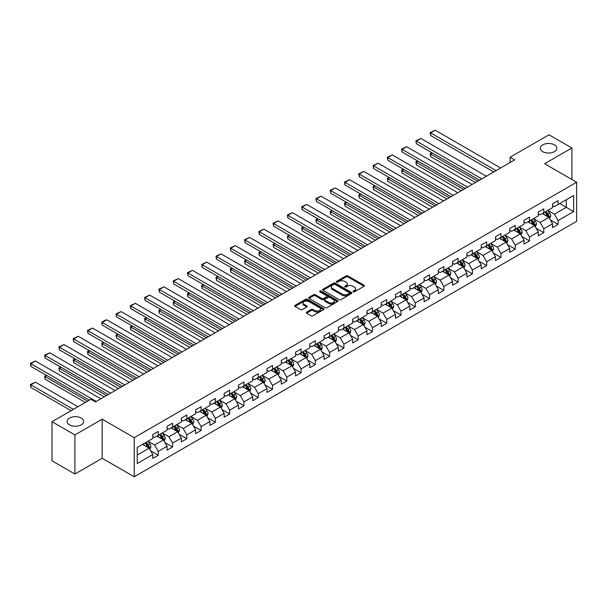 <?xml version="1.0" encoding="UTF-8"?>
<svg xmlns="http://www.w3.org/2000/svg" width="607" height="607" viewBox="0 0 607 607"><rect width="100%" height="100%" fill="white"/><g stroke="black" fill="none" stroke-linecap="round" stroke-linejoin="round"><path stroke-width="0.91" d="M353.259 291.792A0.888 0.516 0 0 0 354.518 291.792L364.063 286.276A1.267 0.736 0 0 0 364.435 285.76A1.267 0.736 0 0 0 364.063 285.244L347.887 275.904A1.267 0.736 0 0 0 346.089 275.904L336.544 281.413A0.888 0.516 0 0 0 337.803 282.141L339.04 281.428A4.067 2.345 0 0 1 344.791 281.428L346.134 282.209A4.067 2.345 0 0 1 347.325 283.864A4.067 2.345 0 0 1 346.134 285.525L344.905 286.238A0.888 0.516 0 0 0 346.157 286.967L347.394 286.254A4.067 2.345 0 0 1 353.145 286.254L354.496 287.028A4.067 2.345 0 0 1 355.687 288.689A4.067 2.345 0 0 1 354.496 290.351L353.259 291.064A0.888 0.516 0 0 0 353.259 291.792L353.259 291.064M81.209 418.071A8.286 4.78 0 0 0 72.187 417.032A8.286 4.78 0 0 0 67.074 421.448A8.286 4.78 0 0 0 69.494 424.832A8.286 4.78 0 0 0 78.523 425.871A8.286 4.78 0 0 0 83.637 421.448A8.286 4.78 0 0 0 81.209 418.071M554.411 144.868A8.286 4.78 0 0 0 545.382 143.836A8.286 4.78 0 0 0 540.268 148.252A8.286 4.78 0 0 0 542.696 151.636A8.286 4.78 0 0 0 551.717 152.668A8.286 4.78 0 0 0 556.831 148.252A8.286 4.78 0 0 0 554.411 144.868M306.649 312.112A1.267 0.736 0 0 0 306.277 312.628A1.267 0.736 0 0 0 306.649 313.144L311.186 315.769A1.267 0.736 0 0 0 312.984 315.769L323.584 309.646A1.267 0.736 0 0 0 323.956 309.13A1.267 0.736 0 0 0 323.584 308.606L307.415 299.274A1.267 0.736 0 0 0 305.617 299.274L295.017 305.389A1.267 0.736 0 0 0 294.645 305.913A1.267 0.736 0 0 0 295.017 306.429L300.495 309.593A1.267 0.736 0 0 0 302.294 309.593L306.831 306.975A1.267 0.736 0 0 0 307.203 306.452A1.267 0.736 0 0 0 306.831 305.936L304.115 304.365A3.399 1.965 0 0 1 303.121 302.976A3.399 1.965 0 0 1 305.215 301.171A3.399 1.965 0 0 1 308.917 301.596L319.57 307.741A3.399 1.965 0 0 1 320.564 309.13A3.399 1.965 0 0 1 318.463 310.936A3.399 1.965 0 0 1 314.76 310.511L312.984 309.487A1.267 0.736 0 0 0 311.186 309.487L306.649 312.112L306.649 313.144M102.173 419.179L74.896 434.923L52.012 421.713L52.012 460.819L74.896 474.029L102.173 458.285L134.208 476.776L134.208 437.67L102.173 419.179L102.173 458.285M571.893 179.482L571.893 147.987L544.616 163.738L576.65 182.229L134.208 437.67M571.893 147.987L549.009 134.777L510.108 157.236L510.108 162.517M52.012 421.713L90.913 399.254L95.489 401.895L514.683 159.876L510.108 157.236M339.131 299.638A1.267 0.736 0 0 0 340.929 299.638L351.529 293.515A1.267 0.736 0 0 0 351.901 292.999A1.267 0.736 0 0 0 351.529 292.475L335.36 283.143A1.267 0.736 0 0 0 333.562 283.143L322.962 289.258A1.267 0.736 0 0 0 322.59 289.782A1.267 0.736 0 0 0 322.962 290.298L339.131 299.638M320.215 291.982A0.888 0.516 0 0 1 321.118 292.104L321.118 291.049L337.56 300.541A1.267 0.736 0 0 1 337.932 301.064A1.267 0.736 0 0 1 337.56 301.58L326.953 307.703A1.267 0.736 0 0 1 325.162 307.703L308.986 298.363L313.523 295.761L313.523 294.706L308.986 297.324A1.267 0.736 0 0 0 308.614 297.847A1.267 0.736 0 0 0 308.986 298.363L308.986 297.324M313.523 295.761A1.267 0.736 0 0 1 315.321 295.761L315.321 294.706A1.267 0.736 0 0 0 313.523 294.706M315.321 294.706L321.877 298.492A1.267 0.736 0 0 0 323.675 298.492L326.687 296.755A1.267 0.736 0 0 0 327.059 296.239A1.267 0.736 0 0 0 326.687 295.715L319.859 291.777A0.888 0.516 0 0 1 321.118 291.049M134.208 476.776L576.65 221.335L576.65 182.229M150.635 450.804L158.275 455.22L158.275 451.358L167.062 446.289L167.062 450.144L172.555 446.972L172.555 443.118L181.341 438.042L181.341 441.904L186.835 438.732L186.835 434.87L195.621 429.802L195.621 433.656L201.114 430.484L201.114 426.63L209.901 421.554L209.901 425.416L215.394 422.244L215.394 418.382L224.18 413.314L224.18 417.168L229.666 413.997L229.666 410.142L238.452 405.066L238.452 408.928L243.946 405.757L243.946 401.902L252.732 396.826L252.732 400.681L258.225 397.517L258.225 393.655L267.012 388.579L267.012 392.441L272.505 389.269L272.505 385.415L281.291 380.339L281.291 384.193L286.785 381.029L286.785 377.167L295.571 372.099L295.571 375.953L301.064 372.781L301.064 368.927L309.851 363.851L309.851 367.713L315.337 364.541L315.337 360.679L324.123 355.611L324.123 359.465L329.616 356.294L329.616 352.439L338.403 347.363L338.403 351.225L343.896 348.054L343.896 344.192L352.682 339.123L352.682 342.978L358.176 339.806L358.176 335.952L366.962 330.876L366.962 334.738L372.455 331.566L372.455 327.704L381.242 322.636L381.242 326.49L386.727 323.319L386.727 319.464L395.514 314.388L395.514 318.25L401.007 315.079L401.007 311.224L409.793 306.148L409.793 310.002L415.287 306.831L415.287 302.976L424.073 297.9L424.073 301.762L429.566 298.591L429.566 294.736L438.353 289.66L438.353 293.515L443.846 290.351L443.846 286.489L452.632 281.42L452.632 285.275L458.126 282.103L458.126 278.249L466.912 273.173L466.912 277.035L472.398 273.863L472.398 270.001L481.184 264.933L481.184 268.787L486.677 265.616L486.677 261.761L495.464 256.685L495.464 260.547L500.957 257.376L500.957 253.514L509.743 248.445L509.743 252.3L515.237 249.128L515.237 245.274L524.023 240.197L524.023 244.06L529.516 240.888L529.516 237.026L538.303 231.957L538.303 235.812L543.789 232.64L543.789 228.786L552.575 223.71L552.575 227.572L558.068 224.4L558.068 220.538L573.63 211.562L573.63 195.492L566.308 199.718L566.308 207.328L573.63 211.562M158.275 455.22L152.789 458.391L152.789 454.529L137.228 463.513L137.228 447.45L152.789 438.466L152.789 434.612L158.275 431.44L158.275 435.295L167.062 430.219L167.062 426.364L172.555 423.193L172.555 427.055L181.341 421.979L181.341 418.124L186.835 414.953L186.835 418.807L195.621 413.739L195.621 409.877L201.114 406.705L201.114 410.567L209.901 405.491L209.901 401.637L215.394 398.465L215.394 402.32L224.18 397.251L224.18 393.389L229.666 390.218L229.666 394.08L238.452 389.004L238.452 385.149L243.946 381.978L243.946 385.832L252.732 380.764L252.732 376.901L258.225 373.73L258.225 377.592L267.012 372.516L267.012 368.661L272.505 365.49L272.505 369.344L281.291 364.276L281.291 360.414L286.785 357.25L286.785 361.104L295.571 356.028L295.571 352.174L301.064 349.002L301.064 352.857L309.851 347.788L309.851 343.926L315.337 340.762L315.337 344.617L324.123 339.541L324.123 335.686L329.616 332.515L329.616 336.377L338.403 331.301L338.403 327.446L343.896 324.275L343.896 328.129L352.682 323.061L352.682 319.199L358.176 316.027L358.176 319.889L366.962 314.813L366.962 310.959L372.455 307.787L372.455 311.641L381.242 306.573L381.242 302.711L386.727 299.539L386.727 303.401L395.514 298.325L395.514 294.471L401.007 291.299L401.007 295.154L409.793 290.085L409.793 286.223L415.287 283.052L415.287 286.914L424.073 281.838L424.073 277.983L429.566 274.812L429.566 278.666L438.353 273.598L438.353 269.736L443.846 266.572L443.846 270.426L452.632 265.35L452.632 261.496L458.126 258.324L458.126 262.178L466.912 257.11L466.912 253.248L472.398 250.084L472.398 253.938L481.184 248.862L481.184 245.008L486.677 241.836L486.677 245.698L495.464 240.622L495.464 236.768L500.957 233.596L500.957 237.451L509.743 232.382L509.743 228.52L515.237 225.349L515.237 229.211L524.023 224.135L524.023 220.28L529.516 217.109L529.516 220.963L538.303 215.895L538.303 212.033L543.789 208.861L543.789 212.723L552.575 207.647L552.575 203.793L558.068 200.621L558.068 204.476L573.63 195.492M156.811 436.145L163.404 439.946L154.618 445.022L148.025 441.213M152.789 436.35L154.618 437.412L158.275 435.295M154.618 445.022L158.275 451.358M163.404 439.946L167.062 446.289M171.091 427.897L177.684 431.698L168.898 436.774L162.304 432.973M167.062 428.11L168.898 429.164L172.555 427.055M168.898 436.774L172.555 443.118M177.684 431.698L181.341 438.042M185.37 419.657L191.964 423.458L183.17 428.534L176.584 424.725M181.341 419.862L183.17 420.924L186.835 418.807M183.17 428.534L186.835 434.87M191.964 423.458L195.621 429.802M199.65 411.409L206.236 415.218L197.45 420.287L190.864 416.485M195.621 411.622L197.45 412.677L201.114 410.567M197.45 420.287L201.114 426.63M206.236 415.218L209.901 421.554M213.93 403.169L220.516 406.971L211.729 412.047L205.143 408.238M209.901 403.382L211.729 404.437L215.394 402.32M211.729 412.047L215.394 418.382M220.516 406.971L224.18 413.314M228.202 394.922L234.795 398.731L226.009 403.799L219.415 399.998M224.18 395.134L226.009 396.189L229.666 394.08M226.009 403.799L229.666 410.142M234.795 398.731L238.452 405.066M242.481 386.682L249.075 390.483L240.289 395.559L233.695 391.75M238.452 386.894L240.289 387.949L243.946 385.832M240.289 395.559L243.946 401.902M249.075 390.483L252.732 396.826M256.761 378.434L263.355 382.243L254.568 387.312L247.975 383.51M252.732 378.647L254.568 379.701L258.225 377.592M254.568 387.312L258.225 393.655M263.355 382.243L267.012 388.579M271.041 370.194L277.627 373.995L268.84 379.072L262.254 375.263M267.012 370.407L268.84 371.461L272.505 369.344M268.84 379.072L272.505 385.415M277.627 373.995L281.291 380.339M285.32 361.947L291.906 365.755L283.12 370.824L276.534 367.023M281.291 362.159L283.12 363.221L286.785 361.104M283.12 370.824L286.785 377.167M291.906 365.755L295.571 372.099M299.592 353.706L306.186 357.508L297.4 362.584L290.806 358.783M295.571 353.919L297.4 354.974L301.064 352.857M297.4 362.584L301.064 368.927M306.186 357.508L309.851 363.851M313.872 345.459L320.466 349.268L311.679 354.344L305.086 350.535M309.851 345.671L311.679 346.734L315.337 344.617M311.679 354.344L315.337 360.679M320.466 349.268L324.123 355.611M328.152 337.219L334.745 341.02L325.959 346.096L319.365 342.295M324.123 337.431L325.959 338.486L329.616 336.377M325.959 346.096L329.616 352.439M334.745 341.02L338.403 347.363M342.431 328.979L349.017 332.78L340.231 337.856L333.645 334.047M338.403 329.184L340.231 330.246L343.896 328.129M340.231 337.856L343.896 344.192M349.017 332.78L352.682 339.123M356.711 320.731L363.297 324.54L354.511 329.609L347.925 325.807M352.682 320.944L354.511 321.998L358.176 319.889M354.511 329.609L358.176 335.952M363.297 324.54L366.962 330.876M370.991 312.491L377.577 316.293L368.79 321.369L362.204 317.56M366.962 312.696L368.79 313.758L372.455 311.641M368.79 321.369L372.455 327.704M377.577 316.293L381.242 322.636M385.263 304.244L391.856 308.053L383.07 313.121L376.477 309.32M381.242 304.456L383.07 305.511L386.727 303.401M383.07 313.121L386.727 319.464M391.856 308.053L395.514 314.388M399.543 296.004L406.136 299.805L397.35 304.881L390.756 301.072M395.514 296.216L397.35 297.271L401.007 295.154M397.35 304.881L401.007 311.224M406.136 299.805L409.793 306.148M413.822 287.756L420.416 291.565L411.629 296.633L405.036 292.832M409.793 287.968L411.629 289.023L415.287 286.914M411.629 296.633L415.287 302.976M420.416 291.565L424.073 297.9M428.102 279.516L434.688 283.317L425.902 288.393L419.316 284.584M424.073 279.728L425.902 280.783L429.566 278.666M425.902 288.393L429.566 294.736M434.688 283.317L438.353 289.66M442.382 271.268L448.968 275.077L440.181 280.146L433.595 276.344M438.353 271.481L440.181 272.543L443.846 270.426M440.181 280.146L443.846 286.489M448.968 275.077L452.632 281.42M456.654 263.028L463.247 266.83L454.461 271.906L447.867 268.097M452.632 263.241L454.461 264.295L458.126 262.178M454.461 271.906L458.126 278.249M463.247 266.83L466.912 273.173M470.933 254.781L477.527 258.59L468.741 263.658L462.147 259.857M466.912 254.993L468.741 256.055L472.398 253.938M468.741 263.658L472.398 270.001M477.527 258.59L481.184 264.933M485.213 246.541L491.807 250.342L483.02 255.418L476.427 251.617M481.184 246.753L483.02 247.808L486.677 245.698M483.02 255.418L486.677 261.761M491.807 250.342L495.464 256.685M499.493 238.301L506.079 242.102L497.292 247.178L490.706 243.369M495.464 238.505L497.292 239.568L500.957 237.451M497.292 247.178L500.957 253.514M506.079 242.102L509.743 248.445M513.772 230.053L520.358 233.862L511.572 238.93L504.986 235.129M509.743 230.265L511.572 231.32L515.237 229.211M511.572 238.93L515.237 245.274M520.358 233.862L524.023 240.197M528.052 221.813L534.638 225.614L525.852 230.69L519.266 226.881M524.023 222.018L525.852 223.08L529.516 220.963M525.852 230.69L529.516 237.026M534.638 225.614L538.303 231.957M542.324 213.565L548.918 217.374L540.131 222.443L533.538 218.641M538.303 213.778L540.131 214.832L543.789 212.723M540.131 222.443L543.789 228.786M548.918 217.374L552.575 223.71M559.715 203.527L566.308 207.328L554.411 214.203L547.817 210.394M552.575 205.538L554.411 206.592L558.068 204.476M554.411 214.203L558.068 220.538M74.896 434.923L74.896 474.029M137.228 455.06L149.125 448.186L142.539 444.385M149.125 448.186L152.789 454.529M550.428 219.984L558.068 224.4M536.148 228.232L543.789 232.64M521.868 236.472L529.516 240.888M507.596 244.72L515.237 249.128M493.316 252.96L500.957 257.376M479.037 261.207L486.677 265.616M464.757 269.447L472.398 273.863M450.477 277.695L458.126 282.103M436.198 285.935L443.846 290.351M421.926 294.175L429.566 298.591M407.646 302.423L415.287 306.831M393.366 310.663L401.007 315.079M379.087 318.91L386.727 323.319M364.807 327.15L372.455 331.566M350.535 335.398L358.176 339.806M336.255 343.638L343.896 348.054M321.976 351.885L329.616 356.294M307.696 360.126L315.337 364.541M293.416 368.373L301.064 372.781M279.137 376.613L286.785 381.029M264.864 384.861L272.505 389.269M250.585 393.101L258.225 397.517M236.305 401.341L243.946 405.757M222.025 409.588L229.666 413.997M207.746 417.828L215.394 422.244M193.474 426.076L201.114 430.484M179.194 434.316L186.835 438.732M164.914 442.564L172.555 446.972M353.615 291.914L354.496 291.406A4.067 2.345 0 0 0 355.687 289.744L355.687 288.689M347.325 283.864L347.325 284.926A4.067 2.345 0 0 1 346.134 286.58L345.254 287.088M364.063 285.244L364.063 286.276L347.887 276.959A1.267 0.736 0 0 0 346.089 276.959L336.9 282.27M351.529 292.475L351.529 293.515L335.36 284.197A1.267 0.736 0 0 0 333.562 284.197L322.977 290.305L322.962 289.258M349.283 293.356A0.888 0.516 0 0 0 349.283 292.635L335.087 284.44A0.888 0.516 0 0 0 333.827 284.44L332.53 285.191A4.067 2.345 0 0 0 331.339 286.845A4.067 2.345 0 0 0 332.53 288.507L342.227 294.107A4.067 2.345 0 0 0 347.978 294.107L349.283 293.356L349.283 294.418A0.888 0.516 0 0 0 349.541 294.054L349.541 292.999M331.339 286.845L331.339 287.908A4.067 2.345 0 0 0 332.53 289.562L332.53 288.507M349.283 294.418L347.978 295.169A4.067 2.345 0 0 1 342.227 295.169L332.53 289.562M315.321 295.761L321.877 299.547A1.267 0.736 0 0 0 323.675 299.547L326.687 297.809A1.267 0.736 0 0 0 327.059 297.293L327.059 296.239M321.118 292.104L337.538 301.588M328.683 302.423A3.399 1.965 0 0 0 332.393 302.847A3.399 1.965 0 0 0 334.487 301.034A3.399 1.965 0 0 0 333.493 299.646L329.745 297.483A1.267 0.736 0 0 0 327.947 297.483L324.935 299.221A1.267 0.736 0 0 0 324.563 299.737A1.267 0.736 0 0 0 324.935 300.26L328.683 302.423L328.683 303.477A3.399 1.965 0 0 0 332.393 303.902A3.399 1.965 0 0 0 334.487 302.089L334.487 301.034M324.563 299.737L324.563 300.791A1.267 0.736 0 0 0 324.935 301.315L324.935 300.26M328.683 303.477L324.935 301.315M320.564 309.13L320.564 310.185A3.399 1.965 0 0 1 318.463 311.998A3.399 1.965 0 0 1 314.76 311.573L312.984 310.549A1.267 0.736 0 0 0 311.186 310.549L306.672 313.159M303.121 302.976L303.121 304.039A3.399 1.965 0 0 0 304.115 305.427L304.115 304.365M306.816 306.983L304.115 305.427M323.584 308.606L323.584 309.646L307.415 300.328A1.267 0.736 0 0 0 305.617 300.328L295.032 306.436M549.639 218.626L550.731 215.88A3.43 1.98 -120 0 0 549.631 212.958L547.742 210.439M544.449 214.795L543.166 213.08M477.755 181.197L430.644 154.003L430.644 156.644L475.463 182.525M544.911 212.078L546.801 214.597A3.43 1.98 60 0 1 547.78 216.661L548.88 216.024A3.43 1.98 -120 0 0 547.893 213.968L546.004 211.441M545.147 211.942L547.241 214.734A1.745 1.009 60 0 1 547.56 215.265L548.88 216.024M432.381 152.994L430.644 154.003L430.143 153.715L431.881 152.706M430.644 156.644L430.143 153.715M496.063 170.635L430.644 132.865L430.644 135.505L493.772 171.956M500.638 167.987L435.219 130.224L430.644 132.865L430.143 132.576L435.219 130.224M430.644 135.505L430.143 132.576M535.359 226.866L536.451 224.127A3.43 1.98 -120 0 0 535.359 221.206L533.47 218.679M530.177 223.035L528.894 221.327M463.475 189.445L416.364 162.244L416.364 164.892L461.191 190.765M530.632 220.318L532.521 222.845A3.43 1.98 60 0 1 533.5 224.901L534.6 224.271A3.43 1.98 -120 0 0 533.614 222.208L531.724 219.688M530.867 220.182L532.961 222.981A1.745 1.009 60 0 1 533.28 223.513L534.6 224.271M418.109 161.242L416.364 162.244L415.863 161.955L417.601 160.954M416.364 164.892L415.863 161.955M521.087 235.114L522.172 232.367A3.43 1.98 -120 0 0 521.079 229.446L519.19 226.927M515.897 231.282L514.615 229.567M449.195 197.685L402.092 170.491L402.092 173.132L446.911 199.005M516.352 228.566L518.241 231.085A3.43 1.98 60 0 1 519.22 233.149L520.32 232.511A3.43 1.98 -120 0 0 519.342 230.448L517.452 227.928M516.587 228.429L518.689 231.221A1.745 1.009 60 0 1 519 231.753L520.32 232.511M403.83 169.482L402.092 170.491L401.584 170.195L403.321 169.194M402.092 173.132L401.584 170.195M481.783 178.875L416.364 141.105L416.364 143.753L479.492 180.196M486.359 176.235L420.947 138.464L416.364 141.105L415.863 140.816L420.947 138.464M416.364 143.753L415.863 140.816M467.504 187.115L402.092 149.352L402.092 151.993L465.212 188.443M472.079 184.475L406.667 146.712L402.092 149.352L401.584 149.064L406.667 146.712M402.092 151.993L401.584 149.064M506.807 243.354L507.892 240.615A3.43 1.98 -120 0 0 506.799 237.694L504.91 235.167M501.617 239.522L500.335 237.807M434.923 205.932L387.812 178.731L387.812 181.372L432.632 207.253M502.072 236.806L503.962 239.333A3.43 1.98 60 0 1 504.941 241.389L506.041 240.759A3.43 1.98 -120 0 0 505.062 238.695L503.173 236.176M502.315 236.669L504.409 239.469A1.745 1.009 60 0 1 504.728 240L506.041 240.759M389.55 177.73L387.812 178.731L387.304 178.443L389.049 177.441M387.812 181.372L387.304 178.443M492.527 251.602L493.612 248.855A3.43 1.98 -120 0 0 492.52 245.934L490.631 243.415M487.338 247.77L486.055 246.055M420.643 214.172L373.533 186.979L373.533 189.619L418.352 215.493M487.793 245.053L489.682 247.573A3.43 1.98 60 0 1 490.668 249.636L491.761 248.999A3.43 1.98 -120 0 0 490.782 246.935L488.893 244.416M488.036 244.909L490.13 247.709A1.745 1.009 60 0 1 490.448 248.24L491.761 248.999M375.27 185.97L373.533 186.979L373.032 186.683L374.769 185.681M373.533 189.619L373.032 186.683M478.248 259.842L479.34 257.095A3.43 1.98 -120 0 0 478.24 254.181L476.351 251.655M473.058 256.01L471.776 254.295M406.364 222.42L359.253 195.219L359.253 197.859L404.072 223.74M473.513 253.294L475.402 255.813A3.43 1.98 60 0 1 476.389 257.876L477.489 257.247A3.43 1.98 -120 0 0 476.503 255.183L474.613 252.656M473.756 253.157L475.85 255.957A1.745 1.009 60 0 1 476.169 256.488L477.489 257.247M360.99 194.217L359.253 195.219L358.752 194.93L360.49 193.921M359.253 197.859L358.752 194.93M453.224 195.363L387.812 157.592L387.812 160.24L450.94 196.683M457.799 192.722L392.388 154.952L387.812 157.592L387.304 157.304L392.388 154.952M387.812 160.24L387.304 157.304M438.944 203.603L373.533 165.84L373.533 168.48L436.661 204.923M443.52 200.963L378.108 163.2L373.533 165.84L373.032 165.552L378.108 163.2M373.533 168.48L373.032 165.552M424.665 211.851L359.253 174.08L359.253 176.728L422.381 213.171M429.248 209.21L363.828 171.44L359.253 174.08L358.752 173.792L363.828 171.44M359.253 176.728L358.752 173.792M463.968 268.082L465.061 265.342A3.43 1.98 -120 0 0 463.968 262.421L462.079 259.902M458.786 264.257L457.496 262.543M392.084 230.66L344.973 203.466L344.973 206.107L389.793 231.98M459.241 261.541L461.13 264.06A3.43 1.98 60 0 1 462.109 266.124L463.209 265.487A3.43 1.98 -120 0 0 462.223 263.423L460.334 260.904M459.476 261.397L461.57 264.197A1.745 1.009 60 0 1 461.889 264.728L463.209 265.487M346.718 202.457L344.973 203.466L344.473 203.17L346.21 202.169M344.973 206.107L344.473 203.17M410.393 220.091L344.973 182.328L344.973 184.968L408.101 221.411M414.968 217.45L349.549 179.687L344.973 182.328L344.473 182.032L349.549 179.687M344.973 184.968L344.473 182.032M449.696 276.329L450.781 273.582A3.43 1.98 -120 0 0 449.688 270.661L447.799 268.142M444.506 272.497L443.224 270.783M377.804 238.908L330.694 211.706L330.694 214.347L375.521 240.228M444.961 269.781L446.851 272.3A3.43 1.98 60 0 1 447.829 274.364L448.93 273.734A3.43 1.98 -120 0 0 447.951 271.67L446.062 269.144M445.197 269.645L447.298 272.437A1.745 1.009 60 0 1 447.609 272.968L448.93 273.734M332.439 210.705L330.694 211.706L330.193 211.418L331.93 210.409M330.694 214.347L330.193 211.418M396.113 228.338L330.694 190.568L330.694 193.208L393.822 229.658M400.688 225.69L335.276 187.927L330.694 190.568L330.193 190.279L335.276 187.927M330.694 193.208L330.193 190.279M435.416 284.569L436.501 281.83A3.43 1.98 -120 0 0 435.409 278.909L433.519 276.39M430.226 280.745L428.944 279.03M363.525 247.148L316.422 219.946L316.422 222.594L361.241 248.468M430.682 278.021L432.571 280.548A3.43 1.98 60 0 1 433.55 282.612L434.65 281.974A3.43 1.98 -120 0 0 433.671 279.91L431.782 277.391M430.924 277.885L433.019 280.684A1.745 1.009 60 0 1 433.337 281.216L434.65 281.974M318.159 218.945L316.422 219.946L315.913 219.658L317.658 218.657M316.422 222.594L315.913 219.658M381.833 236.578L316.422 198.815L316.422 201.456L379.542 237.898M386.409 233.938L320.997 196.167L316.422 198.815L315.913 198.519L320.997 196.167M316.422 201.456L315.913 198.519M421.137 292.817L422.222 290.07A3.43 1.98 -120 0 0 421.129 287.149L419.24 284.63M415.947 288.985L414.664 287.27M349.253 255.395L302.142 228.194L302.142 230.835L346.961 256.715M416.402 286.269L418.291 288.788A3.43 1.98 60 0 1 419.278 290.852L420.37 290.222A3.43 1.98 -120 0 0 419.391 288.158L417.502 285.631M416.645 286.132L418.739 288.924A1.745 1.009 60 0 1 419.058 289.456L420.37 290.222M303.879 227.193L302.142 228.194L301.641 227.906L303.379 226.897M302.142 230.835L301.641 227.906M367.554 244.826L302.142 207.055L302.142 209.696L365.27 246.146M372.129 242.178L306.717 204.415L302.142 207.055L301.641 206.767L306.717 204.415M302.142 209.696L301.641 206.767M406.857 301.057L407.95 298.318A3.43 1.98 -120 0 0 406.849 295.397L404.96 292.87M401.667 297.225L400.385 295.518M334.973 263.635L287.862 236.434L287.862 239.082L332.682 264.956M402.122 294.509L404.012 297.035A3.43 1.98 60 0 1 404.998 299.099L406.098 298.462A3.43 1.98 -120 0 0 405.112 296.398L403.223 293.879M402.365 294.372L404.459 297.172A1.745 1.009 60 0 1 404.778 297.703L406.098 298.462M289.6 235.433L287.862 236.434L287.361 236.146L289.099 235.144M287.862 239.082L287.361 236.146M353.274 253.066L287.862 215.303L287.862 217.943L350.99 254.386M357.857 250.425L292.437 212.655L287.862 215.303L287.361 215.007L292.437 212.655M287.862 217.943L287.361 215.007M392.577 309.304L393.67 306.558A3.43 1.98 -120 0 0 392.57 303.637L390.688 301.118M387.387 305.473L386.105 303.758M320.693 271.875L273.582 244.682L273.582 247.322L318.402 273.203M387.85 302.756L389.74 305.275A3.43 1.98 60 0 1 390.718 307.339L391.819 306.702A3.43 1.98 -120 0 0 390.832 304.646L388.943 302.119M388.085 302.62L390.18 305.412A1.745 1.009 60 0 1 390.498 305.943L391.819 306.702M275.32 243.68L273.582 244.682L273.082 244.393L274.819 243.384M273.582 247.322L273.082 244.393M339.002 261.313L273.582 223.543L273.582 226.183L336.71 262.634M343.577 258.665L278.158 220.902L273.582 223.543L273.082 223.255L278.158 220.902M273.582 226.183L273.082 223.255M378.298 317.544L379.39 314.805A3.43 1.98 -120 0 0 378.298 311.884L376.408 309.358M373.115 313.713L371.833 312.006M306.414 280.123L259.303 252.922L259.303 255.57L304.13 281.443M373.571 310.996L375.46 313.523A3.43 1.98 60 0 1 376.439 315.587L377.539 314.95A3.43 1.98 -120 0 0 376.552 312.886L374.663 310.367M373.806 310.86L375.9 313.66A1.745 1.009 60 0 1 376.219 314.191L377.539 314.95M261.048 251.92L259.303 252.922L258.802 252.633L260.54 251.632M259.303 255.57L258.802 252.633M324.722 269.554L259.303 231.783L259.303 234.431L322.431 270.874M329.298 266.913L263.886 229.143L259.303 231.783L258.802 231.495L263.886 229.143M259.303 234.431L258.802 231.495M364.025 325.792L365.111 323.045A3.43 1.98 -120 0 0 364.018 320.124L362.129 317.605M358.836 321.96L357.553 320.246M292.134 288.363L245.031 261.169L245.031 263.81L289.85 289.683M359.291 319.244L361.18 321.763A3.43 1.98 60 0 1 362.159 323.827L363.259 323.19A3.43 1.98 -120 0 0 362.28 321.133L360.391 318.607M359.526 319.107L361.628 321.9A1.745 1.009 60 0 1 361.939 322.431L363.259 323.19M246.768 260.16L245.031 261.169L244.522 260.873L246.26 259.872M245.031 263.81L244.522 260.873M310.443 277.794L245.031 240.031L245.031 242.671L308.151 279.121M315.018 275.153L249.606 237.39L245.031 240.031L244.522 239.742L249.606 237.39M245.031 242.671L244.522 239.742M349.746 334.032L350.831 331.293A3.43 1.98 -120 0 0 349.738 328.372L347.849 325.845M344.556 330.2L343.274 328.486M277.862 296.611L230.751 269.409L230.751 272.05L275.57 297.931M345.011 327.484L346.901 330.011A3.43 1.98 60 0 1 347.879 332.067L348.979 331.437A3.43 1.98 -120 0 0 348.001 329.373L346.111 326.854M345.254 327.348L347.348 330.147A1.745 1.009 60 0 1 347.667 330.678L348.979 331.437M232.489 268.408L230.751 269.409L230.243 269.121L231.988 268.119M230.751 272.05L230.243 269.121M296.163 286.041L230.751 248.271L230.751 250.919L293.879 287.361M300.738 283.401L235.326 245.63L230.751 248.271L230.243 247.982L235.326 245.63M230.751 250.919L230.243 247.982M335.466 342.28L336.551 339.533A3.43 1.98 -120 0 0 335.459 336.612L333.569 334.093M330.276 338.448L328.994 336.733M263.582 304.851L216.471 277.657L216.471 280.297L261.291 306.171M330.732 335.732L332.621 338.251A3.43 1.98 60 0 1 333.607 340.315L334.7 339.677A3.43 1.98 -120 0 0 333.721 337.613L331.832 335.094M330.974 335.588L333.068 338.387A1.745 1.009 60 0 1 333.387 338.918L334.7 339.677M218.209 276.648L216.471 277.657L215.971 277.361L217.708 276.36M216.471 280.297L215.971 277.361M281.883 294.281L216.471 256.518L216.471 259.159L279.599 295.601M286.458 291.641L221.047 253.878L216.471 256.518L215.971 256.23L221.047 253.878M216.471 259.159L215.971 256.23M321.186 350.52L322.279 347.781A3.43 1.98 -120 0 0 321.179 344.859L319.29 342.333M315.997 346.688L314.714 344.973M249.302 313.098L202.192 285.897L202.192 288.537L247.011 314.418M316.452 343.972L318.341 346.491A3.43 1.98 60 0 1 319.328 348.555L320.428 347.925A3.43 1.98 -120 0 0 319.441 345.861L317.552 343.342M316.695 343.835L318.789 346.635A1.745 1.009 60 0 1 319.107 347.166L320.428 347.925M203.929 284.895L202.192 285.897L201.691 285.609L203.428 284.6M202.192 288.537L201.691 285.609M267.611 302.529L202.192 264.758L202.192 267.406L265.32 303.849M272.186 299.888L206.767 262.118L202.192 264.758L201.691 264.47L206.767 262.118M202.192 267.406L201.691 264.47M306.907 358.76L307.999 356.021A3.43 1.98 -120 0 0 306.907 353.099L305.018 350.58M301.725 354.936L300.435 353.221M235.023 321.338L187.912 294.145L187.912 296.785L232.731 322.658M302.18 352.219L304.069 354.738A3.43 1.98 60 0 1 305.048 356.802L306.148 356.165A3.43 1.98 -120 0 0 305.162 354.101L303.272 351.582M302.415 352.075L304.509 354.875A1.745 1.009 60 0 1 304.828 355.406L306.148 356.165M189.657 293.135L187.912 294.145L187.411 293.849L189.149 292.847M187.912 296.785L187.411 293.849M253.331 310.769L187.912 273.006L187.912 275.646L251.04 312.089M257.907 308.128L192.487 270.365L187.912 273.006L187.411 272.71L192.487 270.365M187.912 275.646L187.411 272.71M292.635 367.007L293.72 364.261A3.43 1.98 -120 0 0 292.627 361.34L290.738 358.82M287.445 363.176L286.163 361.461M220.743 329.586L173.64 302.385L173.64 305.025L218.459 330.906M287.9 360.459L289.789 362.978A3.43 1.98 60 0 1 290.768 365.042L291.868 364.412A3.43 1.98 -120 0 0 290.89 362.349L289 359.822M288.135 360.323L290.237 363.123A1.745 1.009 60 0 1 290.548 363.646L291.868 364.412M175.377 301.383L173.64 302.385L173.132 302.096L174.869 301.087M173.64 305.025L173.132 302.096M239.052 319.016L173.64 281.246L173.64 283.886L236.76 320.337M243.627 316.376L178.215 278.605L173.64 281.246L173.132 280.958L178.215 278.605M173.64 283.886L173.132 280.958M278.355 375.247L279.44 372.508A3.43 1.98 -120 0 0 278.347 369.587L276.458 367.068M273.165 371.423L271.883 369.709M206.463 337.826L159.36 310.632L159.36 313.273L204.18 339.146M273.62 368.699L275.51 371.226A3.43 1.98 60 0 1 276.488 373.29L277.589 372.652A3.43 1.98 -120 0 0 276.61 370.589L274.721 368.07M273.863 368.563L275.957 371.363A1.745 1.009 60 0 1 276.276 371.894L277.589 372.652M161.098 309.623L159.36 310.632L158.852 310.336L160.597 309.335M159.36 313.273L158.852 310.336M224.772 327.256L159.36 289.493L159.36 292.134L222.481 328.577M229.347 324.616L163.936 286.845L159.36 289.493L158.852 289.198L163.936 286.845M159.36 292.134L158.852 289.198M264.075 383.495L265.16 380.748A3.43 1.98 -120 0 0 264.068 377.827L262.178 375.308M258.885 379.663L257.603 377.949M192.191 346.073L145.081 318.872L145.081 321.513L189.9 347.394M259.341 376.947L261.23 379.466A3.43 1.98 60 0 1 262.216 381.53L263.309 380.9A3.43 1.98 -120 0 0 262.33 378.836L260.441 376.31M259.584 376.81L261.678 379.603A1.745 1.009 60 0 1 261.996 380.134L263.309 380.9M146.818 317.871L145.081 318.872L144.58 318.584L146.317 317.575M145.081 321.513L144.58 318.584M210.492 335.504L145.081 297.733L145.081 300.374L208.209 336.824M215.068 332.856L149.656 295.093L145.081 297.733L144.58 297.445L149.656 295.093M145.081 300.374L144.58 297.445M249.796 391.735L250.888 388.996A3.43 1.98 -120 0 0 249.788 386.075L247.899 383.548M244.606 387.903L243.324 386.196M177.912 354.313L130.801 327.112L130.801 329.76L175.62 355.634M245.061 385.187L246.95 387.714A3.43 1.98 60 0 1 247.937 389.777L249.037 389.14A3.43 1.98 -120 0 0 248.051 387.076L246.161 384.557M245.304 385.05L247.398 387.85A1.745 1.009 60 0 1 247.717 388.381L249.037 389.14M132.538 326.111L130.801 327.112L130.3 326.824L132.038 325.822M130.801 329.76L130.3 326.824M196.213 343.744L130.801 305.981L130.801 308.622L193.929 345.064M200.796 341.104L135.376 303.333L130.801 305.981L130.3 305.685L135.376 303.333M130.801 308.622L130.3 305.685M235.516 399.983L236.609 397.236A3.43 1.98 -120 0 0 235.508 394.315L233.627 391.796M230.326 396.151L229.044 394.436M163.632 362.554L116.521 335.36L116.521 338L161.341 363.881M230.789 393.435L232.678 395.954A3.43 1.98 60 0 1 233.657 398.017L234.757 397.388A3.43 1.98 -120 0 0 233.771 395.324L231.882 392.797M231.024 393.298L233.118 396.09A1.745 1.009 60 0 1 233.437 396.621L234.757 397.388M118.259 334.358L116.521 335.36L116.02 335.072L117.758 334.062M116.521 338L116.02 335.072M181.941 351.992L116.521 314.221L116.521 316.862L179.649 353.312M186.516 349.344L121.097 311.581L116.521 314.221L116.02 313.933L121.097 311.581M116.521 316.862L116.02 313.933M221.236 408.223L222.329 405.484A3.43 1.98 -120 0 0 221.236 402.562L219.347 400.036M216.054 404.391L214.772 402.684M149.352 370.801L102.242 343.6L102.242 346.248L147.069 372.121M216.509 401.675L218.399 404.201A3.43 1.98 60 0 1 219.377 406.265L220.478 405.628A3.43 1.98 -120 0 0 219.491 403.564L217.61 401.045M216.745 401.538L218.839 404.338A1.745 1.009 60 0 1 219.157 404.869L220.478 405.628M103.987 342.598L102.242 343.6L101.741 343.312L103.478 342.31M102.242 346.248L101.741 343.312M167.661 360.232L102.242 322.469L102.242 325.109L165.37 361.552M172.236 357.591L106.824 319.821L102.242 322.469L101.741 322.173L104.943 320.321L106.824 319.821M102.242 325.109L101.741 322.173M206.964 416.47L208.049 413.724A3.43 1.98 -120 0 0 206.957 410.802L205.067 408.283M201.774 412.639L200.492 410.924M135.073 379.041L87.969 351.848L87.969 354.488L132.789 380.369M202.23 409.922L204.119 412.441A3.43 1.98 60 0 1 205.098 414.505L206.198 413.868A3.43 1.98 -120 0 0 205.219 411.812L203.33 409.285M202.465 409.786L204.567 412.578A1.745 1.009 60 0 1 204.878 413.109L206.198 413.868M89.707 350.838L87.969 351.848L87.461 351.552L89.199 350.55M87.969 354.488L87.461 351.552M153.381 368.472L87.969 330.709L87.969 333.349L151.09 369.8M157.957 365.831L92.545 328.068L87.969 330.709L87.461 330.42L92.545 328.068M87.969 333.349L87.461 330.42M192.685 424.71L193.77 421.971A3.43 1.98 -120 0 0 192.677 419.05L190.788 416.523M187.495 420.879L186.212 419.171M120.801 387.289L73.69 360.088L73.69 362.728L118.509 388.609M187.95 418.162L189.839 420.689A3.43 1.98 60 0 1 190.818 422.745L191.918 422.115A3.43 1.98 -120 0 0 190.939 420.052L189.05 417.533M188.193 418.026L190.287 420.826A1.745 1.009 60 0 1 190.606 421.357L191.918 422.115M75.427 359.086L73.69 360.088L73.181 359.799L74.927 358.798M73.69 362.728L73.181 359.799M139.102 376.719L73.69 338.949L73.69 341.597L136.818 378.04M143.677 374.079L78.265 336.308L73.69 338.949L73.181 338.66L78.265 336.308M73.69 341.597L73.181 338.66M178.405 432.958L179.49 430.211A3.43 1.98 -120 0 0 178.397 427.29L176.508 424.771M173.215 429.126L171.933 427.411M106.521 395.529L59.41 368.335L59.41 370.976L104.229 396.849M173.67 426.41L175.56 428.929A3.43 1.98 60 0 1 176.546 430.993L177.639 430.355A3.43 1.98 -120 0 0 176.66 428.292L174.77 425.773M173.913 426.266L176.007 429.066A1.745 1.009 60 0 1 176.326 429.597L177.639 430.355M61.148 367.326L59.41 368.335L58.909 368.039L60.647 367.038M59.41 370.976L58.909 368.039M124.822 384.959L59.41 347.196L59.41 349.837L122.538 386.287M129.397 382.319L63.985 344.556L59.41 347.196L58.909 346.908L63.985 344.556M59.41 349.837L58.909 346.908M164.125 441.198L165.218 438.459A3.43 1.98 -120 0 0 164.118 435.538L162.228 433.011M158.935 437.366L157.653 435.651M87.666 401.136L45.13 376.575L45.13 379.216L85.375 402.456M159.391 434.65L161.28 437.169A3.43 1.98 60 0 1 162.266 439.233L163.366 438.603A3.43 1.98 -120 0 0 162.38 436.539L160.491 434.02M159.633 434.513L161.728 437.313A1.745 1.009 60 0 1 162.046 437.844L163.366 438.603M46.868 375.574L45.13 376.575L44.63 376.287L46.367 375.285M45.13 379.216L44.63 376.287M110.55 393.207L45.13 355.436L45.13 358.084L108.258 394.527M115.125 390.567L49.706 352.796L45.13 355.436L44.63 355.148L49.706 352.796M45.13 358.084L44.63 355.148M149.846 449.438L150.938 446.699A3.43 1.98 -120 0 0 149.846 443.778L147.956 441.259M73.386 409.376L30.851 384.823L35.426 382.175L77.962 406.736M144.663 445.614L143.373 443.899M30.851 387.463L30.35 384.527L30.851 384.823L30.851 387.463L71.095 410.696M145.119 442.898L147.008 445.417A3.43 1.98 60 0 1 147.987 447.48L149.087 446.843A3.43 1.98 -120 0 0 148.1 444.779L146.211 442.26M145.354 442.753L147.448 445.553A1.745 1.009 60 0 1 147.767 446.084L149.087 446.843M30.35 384.527L35.426 382.175M96.27 401.447L30.851 363.684L30.851 366.325L89.404 400.127M100.845 398.807L35.426 361.044L30.851 363.684L30.35 363.388L35.426 361.044M30.851 366.325L30.35 363.388M354.496 291.406L354.496 290.351M344.905 286.967L344.905 286.238M346.134 286.58L346.134 285.525M336.544 282.141L336.544 281.413M346.089 276.959L346.089 275.904M347.887 276.959L347.887 275.904M333.562 284.197L333.562 283.143M335.36 284.197L335.36 283.143M342.227 295.169L342.227 294.107M347.978 295.169L347.978 294.107M321.877 299.547L321.877 298.492M323.675 299.547L323.675 298.492M326.687 297.809L326.687 296.755M337.56 301.58L337.56 300.541M311.186 310.549L311.186 309.487M312.984 310.549L312.984 309.487M314.76 311.573L314.76 310.511M306.831 306.975L306.831 305.936M295.017 306.429L295.017 305.389M305.617 300.328L305.617 299.274M307.415 300.328L307.415 299.274M548.576 217.177L550.708 215.948M547.893 213.968L549.631 212.958M545.458 215.371L546.801 214.597M534.297 225.417L536.429 224.188M533.614 222.208L535.359 221.206M531.178 223.619L532.521 222.845M520.024 233.665L522.149 232.435M519.342 230.448L521.079 229.446M516.898 231.859L518.241 231.085M505.745 241.905L507.869 240.675M505.062 238.695L506.799 237.694M502.619 240.106L503.962 239.333M491.465 250.152L493.59 248.923M490.782 246.935L492.52 245.934M488.339 248.346L489.682 247.573M477.185 258.392L479.318 257.163M476.503 255.183L478.24 254.181M474.067 256.586L475.402 255.813M462.906 266.64L465.038 265.411M462.223 263.423L463.968 262.421M459.787 264.834L461.13 264.06M448.634 274.88L450.758 273.651M447.951 271.67L449.688 270.661M445.508 273.074L446.851 272.3M434.354 283.128L436.479 281.898M433.671 279.91L435.409 278.909M431.228 281.322L432.571 280.548M420.074 291.368L422.199 290.138M419.391 288.158L421.129 287.149M416.948 289.562L418.291 288.788M405.795 299.608L407.927 298.378M405.112 296.398L406.849 295.397M402.676 297.809L404.012 297.035M391.515 307.855L393.647 306.626M390.832 304.646L392.57 303.637M388.397 306.049L389.74 305.275M377.243 316.095L379.367 314.866M376.552 312.886L378.298 311.884M374.117 314.297L375.46 313.523M362.963 324.343L365.088 323.114M362.28 321.133L364.018 320.124M359.837 322.537L361.18 321.763M348.684 332.583L350.808 331.354M348.001 329.373L349.738 328.372M345.558 330.785L346.901 330.011M334.404 340.831L336.536 339.601M333.721 337.613L335.459 336.612M331.278 339.025L332.621 338.251M320.124 349.071L322.256 347.841M319.441 345.861L321.179 344.859M317.006 347.272L318.341 346.491M305.845 357.318L307.977 356.089M305.162 354.101L306.907 353.099M302.726 355.512L304.069 354.738M291.572 365.558L293.697 364.329M290.89 362.349L292.627 361.34M288.446 363.752L289.789 362.978M277.293 373.806L279.417 372.577M276.61 370.589L278.347 369.587M274.167 372L275.51 371.226M263.013 382.046L265.138 380.817M262.33 378.836L264.068 377.827M259.887 380.24L261.23 379.466M248.733 390.286L250.866 389.064M248.051 387.076L249.788 386.075M245.615 388.488L246.95 387.714M234.454 398.533L236.586 397.304M233.771 395.324L235.508 394.315M231.335 396.728L232.678 395.954M220.182 406.773L222.306 405.544M219.491 403.564L221.236 402.562M217.056 404.975L218.399 404.201M205.902 415.021L208.026 413.792M205.219 411.812L206.957 410.802M202.776 413.215L204.119 412.441M191.622 423.261L193.747 422.032M190.939 420.052L192.677 419.05M188.496 421.463L189.839 420.689M177.343 431.509L179.475 430.28M176.66 428.292L178.397 427.29M174.217 429.703L175.56 428.929M163.063 439.749L165.195 438.52M162.38 436.539L164.118 435.538M159.945 437.951L161.28 437.169M148.783 447.996L150.915 446.767M148.1 444.779L149.846 443.778M145.665 446.191L147.008 445.417"/></g></svg>
